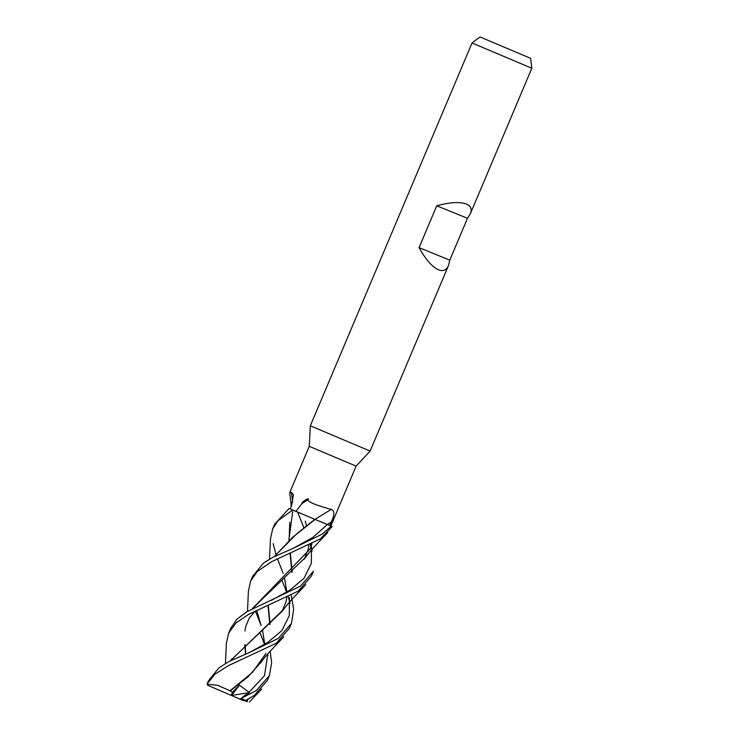 <?xml version="1.0" encoding="UTF-8"?>
<svg xmlns="http://www.w3.org/2000/svg" width="739" height="739" viewBox="0 0 739 739"><rect width="100%" height="100%" fill="white"/><g stroke="black" fill="none" stroke-linecap="round" stroke-linejoin="round"><path stroke-width="1.11" d="M317.225 520.321L289.115 508.497L274.622 524.219M274.381 556.476L296.819 533.724L314.832 519.351L289.152 508.506L313.909 518.917M295.933 511.416L301.974 503.518C300.893 502.28 310.519 496.59 307.969 499.73C307.72 502.926 325.243 507.758 331.303 509.383C334.712 510.852 334.693 515.092 331.22 522.094L329.788 525.549L330.86 525.919L356.115 466.124L370.119 451.067L310.315 425.803L472.027 42.982L531.831 68.237L530.593 58.316L479.999 36.95L530.593 58.316M356.115 466.124L309.281 446.338L310.315 425.803M467.473 218.301L449.792 260.156L448.444 265.643C446.421 270.197 443.123 271.592 438.55 269.827C432.149 266.918 425.655 259.518 419.078 247.639L436.758 205.784C449.857 202.218 459.723 201.636 466.337 204.047C470.835 205.978 472.193 209.183 470.401 213.654L467.473 218.301L436.758 205.784M291.277 506.28L289.753 492.562L291.425 492.442L293.457 494.797L291.6 505.467L290.187 508.94M314.925 519.332L315.073 519.388A457.681 342.757 134.9 0 1 331.303 509.383L331.488 509.365M248.406 591.2L250.65 580.965L257.514 571.275L271.758 561.631L320.366 538.897L332.199 526.519L315.11 519.415L292.847 537.142L274.557 556.384M317.511 520.441L330.869 525.909M301.974 503.518A466.069 349.048 134.9 0 1 307.969 499.73M292.672 502.335A457.681 412.99 151 0 0 291.425 492.442M331.22 522.094A454.143 340.106 134.9 0 0 327.331 524.505L331.22 526.159L322.435 534.011L293.383 548.218L312.846 537.41L327.331 524.524L322.389 522.455M270.446 539.027L272.691 528.782L277.892 520.819L292.672 510.039L314.869 519.314M449.792 260.156L419.078 247.639M231.861 658.643L232.24 659.844M300.394 586.193L246.835 611.744L236.923 619.171L230.559 628.51L228.61 633.147L236.101 622.848L248.406 614.497L298.325 591.08L311.433 576.078L313.502 571.192L300.394 586.193M226.356 643.447L228.61 633.147M270.151 651.235L271.656 662.578L269.421 675.548L256.313 690.549L239.879 699.076M245.828 701.145L245.69 700.415L241.468 698.66M245.69 700.415L254.244 695.436L267.352 680.434L269.412 675.566M267.989 655.604L267.629 654.098M264.534 644.353L260.036 632.76M255.389 611.024L261.089 625.434M293.383 548.218L272.599 557.428L263.435 563.136L252.609 576.328L250.65 580.965M292.672 510.039L289.115 508.497M278.354 638.367L249.302 652.574L228.979 661.534L218.956 667.797L208.527 680.684L207.169 683.889L214.837 674.31L228.268 665.691L276.284 643.253L289.392 628.261L291.452 623.383L278.354 638.367M247.26 701.2L246.54 700.637M247.389 700.637L247.14 701.634M245.533 654.117L244.794 644.851M252.516 608.566L306.131 556.67M309.853 549.585L311.913 543.821M313.936 520.117L313.853 518.944M271.389 600.373L289.817 590.23L304.025 578.286L311.35 563.404L311.461 545.493L311.35 563.404L304.025 578.286L289.817 590.23L271.342 600.391M311.442 545.373L311.239 544.163L311.442 545.373M305.225 521.18L306.583 526.039M249.542 698.392L245.745 700.664L242.974 700.443L207.761 685.302L207.336 684.203L217.848 685.358L230.005 690.789L252.396 672.435L266.031 653.341M245.782 654.015L245.062 644.62M252.341 608.659L310.112 548.985L312.006 543.775M314.167 519.923L314.103 519.046M270.077 624.298L268.312 605.518M240.572 698.891L244.877 695.288L249.459 692.628L239.482 685.145L232.452 692.203L229.82 690.716M230.3 690.91L248.036 676.795L262.049 661.035M269.846 624.492L268.035 605.629M248.803 692.535L264.46 675.769L267.86 653.821M261.135 625.545L256.71 610.405M290.03 603.421L288.912 599.098M288.894 599.043L288.219 596.835M286.575 592.161L282.076 580.577M207.604 684.776L207.206 683.917M273.181 543.664L275.896 554.121M277.43 558.841L283.129 573.252M291.194 595.338L293.66 609.287L291.462 623.374M230.476 660.74L284.09 608.853M291.887 572.3L290.085 553.437M288.866 540.135L292.699 511.647M249.385 652.537L267.777 642.413L281.984 630.469L289.309 615.578L289.42 597.675L289.309 615.578L281.984 630.469L267.777 642.413L249.302 652.574M289.771 522.261L289.125 539.904M290.362 553.326L292.127 572.106M282.732 610.673L230.3 660.832M312.07 551.257L310.943 546.915M310.934 546.869L310.26 544.652M304.006 528.117L297.688 512.173M247.463 700.664L247.066 701.69L244.276 700.554M332.199 526.519L331.22 526.159M232.452 692.203L231.205 695.251M249.459 692.628L231.667 695.408L239.482 685.145M241.376 698.623L239.824 699.131M479.999 36.95L472.027 42.982M289.753 492.562L309.281 446.338M370.119 451.067L448.444 265.643M470.401 213.654L531.831 68.237M274.659 524.136L272.691 528.782M244.932 630.977L245.754 626.349L249.283 618.072L255.075 611.171M308.8 545.364L308.181 549.391L304.182 559.294M249.357 702.05L261.643 689.053M248.415 590.932L247.5 611.347M304.653 558.656C310.398 550.139 323.377 537.429 327.774 532.496M262.585 630.727L264.774 644.214M260.562 663.031C266.336 654.458 279.333 641.766 283.693 636.861M270.456 538.749L269.541 559.164M284.626 578.545L286.815 592.031M286.76 597.546L286.169 601.426L282.113 611.522M226.374 643.115L225.46 663.53M282.603 610.857C288.358 602.313 301.336 589.611 305.734 584.688M207.576 684.877L207.169 683.889"/></g></svg>
